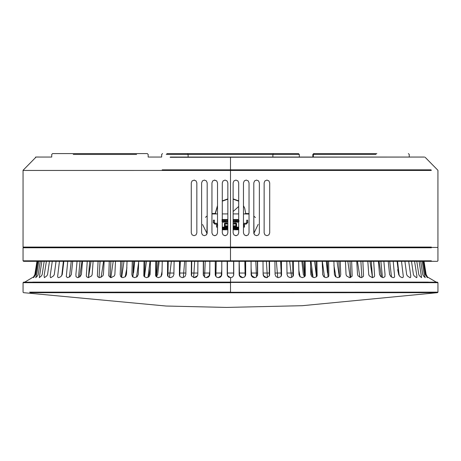 <?xml version="1.0" encoding="UTF-8"?>
<svg xmlns="http://www.w3.org/2000/svg" width="461" height="461" viewBox="0 0 461 461"><rect width="100%" height="100%" fill="white"/><g stroke="black" fill="none" stroke-linecap="round" stroke-linejoin="round"><path stroke-width="0.69" d="M227.843 222.991L227.843 223.337M238.694 227.82L236.666 227.354L233.133 227.82L235.675 227.82L233.133 227.82M227.843 227.82L225.337 227.82L227.843 227.82L224.34 227.354L222.288 227.82M222.288 221.459L227.843 221.459M233.133 221.459L238.694 221.459M233.133 226.512L236.602 226.512L236.602 223.337L235.45 223.337L235.45 222.991L233.191 223.337L233.133 222.991M227.803 223.337L226.414 223.337L226.414 222.991L224.438 223.337L224.438 226.512L227.843 226.512M233.133 225.815L235.911 225.815L236.602 226.512M236.602 223.337L235.911 224.034L233.133 224.034M224.438 223.337L225.135 224.034L225.135 225.815L224.438 226.512M222.288 227.855L227.843 227.855M233.133 227.855L238.694 227.855M222.288 228.725L227.843 228.725M233.133 228.725L238.694 228.725M239.098 221.424L235.732 221.424L235.732 220.554L239.098 220.554M235.732 220.554L233.133 220.554M235.732 221.424L233.133 221.424M224.265 221.424L224.265 220.554L225.308 220.554L225.308 221.424L221.943 221.424M227.843 221.424L225.308 221.424M227.843 220.554L225.308 220.554M224.265 220.554L221.943 220.554M217.454 224.841L216.687 224.841L216.687 227.158L216.687 226.812L216.687 227.158L217.454 227.158L217.661 224.841L216.964 224.144L214.878 224.144L213.316 222.582L214.878 224.144M243.587 224.841L243.587 227.158L244.359 227.158L244.359 224.841L244.359 225.187L244.359 224.841L243.385 224.841L244.076 224.144L246.162 224.144L247.73 222.582L246.162 224.144M213.316 222.582L213.506 220.531M247.73 222.582L247.569 220.531M217.511 223.378L216.964 223.28L217.511 223.378M216.964 223.28L215.074 223.28L214.377 222.582L214.377 220.341L214.031 219.995L213.506 220.341L214.377 220.341L214.031 219.995M243.471 223.401L244.076 223.28L243.471 223.401M247.569 222.582L246.007 224.144L247.569 222.582L247.569 220.375L246.698 220.375L246.698 222.582L246.007 223.28L244.076 223.28M215.074 224.144L213.506 222.582L215.074 224.144M213.506 222.582L213.506 220.341L213.852 219.995M247.05 220.03L246.698 220.375L247.05 220.03L247.569 220.375L247.223 220.03M234.828 227.584L235.848 227.855M226.184 227.584L225.175 227.855L226.184 227.584M235.761 228.604L235.761 229.215L238.13 229.215L238.13 228.604M225.279 228.604L225.279 229.215L222.917 229.215L222.917 228.604M227.843 219.58L221.943 219.58M244.359 226.812L244.359 227.158L244.359 226.812M216.687 225.187L216.687 224.841L216.687 225.187M213.662 220.185L213.316 220.531L213.662 220.185M247.378 220.185L247.73 220.531L247.378 220.185M225.544 223.337L226.414 223.337M234.58 223.337L235.45 223.337M235.346 235.64L236.487 235.64L235.346 235.64M245.684 235.64L246.819 235.64L245.684 235.64M255.411 217.552L253.804 216.082L253.855 233.439L258.16 224.357M249.032 214.054L243.471 213.916L249.032 214.054M238.694 213.916L233.133 213.916L238.694 213.916M227.843 213.916L222.288 213.916M217.511 213.916L212.435 213.962M202.552 224.484L207.093 233.612L207.179 215.886L205.497 217.344M73.247 154.447L136.623 154.447M36.442 157.051L51.724 157.051L51.724 154.447L52.594 153.576L147.295 153.576L148.165 154.447L148.165 157.051L161.661 157.051L161.661 154.447L162.531 153.576M166.237 154.447L299.322 154.447L299.322 157.051L312.829 157.051L312.829 154.447L376.003 154.447M312.829 154.447L313.699 153.576L376.85 153.576M272.877 157.051L272.877 154.447L273.482 153.576L187.506 153.576L298.451 153.576L299.322 154.447M166.847 153.576L187.506 153.576L188.117 154.447L188.117 157.051M230.488 261.329L230.488 260.811L23.05 260.811L23.574 261.329L437.408 261.329L437.933 260.811L437.933 247.776L437.587 247.424L230.494 247.424L429.635 247.424L230.494 247.424L230.488 247.079L431.335 247.079L230.488 247.079L230.494 170.449L23.425 170.455L162.042 170.449M192.076 247.424L23.396 247.424L23.05 247.079L230.488 247.079L230.488 229.803M194.064 180.084L196.029 180.896L196.841 182.861L196.841 232.92L196.029 234.885L194.064 235.698L192.099 234.885L191.28 232.92L191.28 182.861L192.099 180.896L194.444 180.113M204.396 180.084L206.361 180.896L207.179 182.861L207.179 232.92L206.361 234.885L204.396 235.698L206.361 234.885L207.179 232.92L207.179 182.861L206.361 180.896L204.396 180.084L202.431 180.896L201.618 182.861L201.618 232.92L202.431 234.885L204.396 235.698M214.734 235.698L212.763 234.885L211.951 232.92L211.951 182.861L212.763 180.896L214.63 180.084L216.699 180.896L217.511 182.861L217.511 232.92L216.699 234.885L214.734 235.698L216.699 234.885L217.511 232.92L217.511 182.861L216.699 180.896L214.342 180.113M225.066 180.084L227.031 180.896L227.843 182.861L227.843 232.92L227.031 234.885L225.066 235.698L223.101 234.885L222.288 232.92L222.288 182.861L223.101 180.896L225.066 180.084M235.917 180.084L237.882 180.896L238.694 182.861L238.694 232.92L237.882 234.885L235.917 235.698L233.952 234.885L233.133 232.92L233.133 182.861L233.952 180.896L235.917 180.084M246.249 180.084L248.22 180.896L249.032 182.861L249.032 232.92L248.22 234.885L246.249 235.698L244.284 234.885L243.471 232.92L243.471 182.861L244.284 180.896L246.145 180.084M256.587 180.084L258.552 180.896L259.364 182.861L259.364 232.92L258.552 234.885L256.587 235.698L258.552 234.885L259.364 232.92L259.364 182.861L258.552 180.896L256.587 180.084L254.622 180.896L253.804 182.861L253.804 232.92L254.622 234.885L256.587 235.698L254.622 234.885L253.804 232.92L253.804 182.861L254.622 180.896L256.587 180.084M266.919 180.084L268.884 180.896L269.702 182.861L269.702 232.92L268.884 234.885L266.919 235.698L264.954 234.885L264.141 232.92L264.141 182.861L264.954 180.896L266.919 180.084L264.954 180.896L264.141 182.861L264.141 232.92L264.954 234.885L266.919 235.698M170.132 157.305L424.541 157.051L230.488 157.051L230.488 169.832L431.087 169.832L230.488 169.832L230.494 170.449L431.335 170.443L230.488 170.432M230.488 157.051L170.524 157.051M225.636 235.64L224.495 235.64L225.636 235.64M215.299 235.64L214.163 235.64L215.299 235.64M244.682 213.916L245.73 213.483L249.032 213.604M243.471 205.721L244.705 208.222L245.73 213.483M233.133 211.524L238.694 206.465M238.694 201.157L233.133 199.164M217.511 205.975L215.379 213.524L216.336 213.916M227.843 199.175L222.288 201.18M227.843 198.887L222.288 200.892M217.511 205.577L215.189 213.483L211.951 213.564M206.92 234.084L207.179 215.299M238.694 200.869L233.133 198.875M253.804 215.477L253.999 233.94M437.437 282.178L32.691 282.103L428.321 282.109L230.529 282.103L230.604 277.649L232.373 277.13L233.468 275.862L233.756 274.52L233.727 261.329M227.192 261.329L227.227 274.52L227.538 275.862L228.644 277.13L230.604 277.649M215.258 261.329L215.241 274.641L215.535 275.862L216.63 277.13L218.353 277.649L220.358 277.13L221.464 275.862L221.77 274.52L221.787 261.329M203.324 261.329L203.266 274.842L204.615 277.13L206.326 277.649L208.337 277.13L209.461 275.862L209.784 274.52L209.847 261.329M191.401 261.329L191.309 275.027L191.707 276.174L194.306 277.649L196.323 277.13L197.464 275.862L197.798 274.52L197.919 261.329M179.496 261.329L179.375 275.217L180.09 276.675L182.297 277.649L184.89 276.675L185.829 274.52L186.002 261.329M167.62 261.329L167.476 275.407L168.127 276.675L170.311 277.649L172.91 276.675L173.883 274.52L174.114 261.329M155.783 261.329L155.616 275.592L156.193 276.675L158.354 277.649L160.964 276.675L161.961 274.52L162.255 261.329M144.005 261.329L143.809 275.782L144.31 276.675L146.431 277.649L149.053 276.675L150.079 274.52L150.442 261.329M132.301 261.329L131.863 274.52L132.48 276.675L134.566 277.649L137.194 276.675L138.254 274.52L138.692 261.329M120.707 261.329L120.183 274.52L120.747 276.675L122.782 277.649L125.409 276.675L126.51 274.52L127.034 261.329M109.269 261.329L108.75 275.891L111.107 277.649L114.386 275.885L114.875 274.52L115.504 261.329M98.072 261.329L97.375 275.891L97.767 276.744L99.593 277.649L102.878 275.891L103.402 274.52L104.163 261.329M87.244 261.329L86.311 275.885L86.72 276.865L88.339 277.649L91.606 275.891L92.177 274.52L93.105 261.329M77.062 261.329L75.898 274.52L76.013 276.669L77.546 277.649L80.053 276.675L81.378 274.52L82.536 261.329M67.732 261.329L66.292 276.669L67.577 277.649L69.968 276.669L71.34 274.52L72.717 261.329M59.429 261.329L57.613 276.675L57.959 277.407L58.639 277.649L60.864 276.669L62.258 274.52L63.837 261.329M52.272 261.329L50.186 275.851L50.399 277.493L50.866 277.649L53.603 275.851L54.289 274.52L56.035 261.329M46.394 261.329L44.089 275.851L44.389 277.649L46.866 275.851L47.558 274.52L49.448 261.329M41.87 261.329L39.306 277.649L41.484 275.845L42.176 274.52L44.175 261.329M38.793 261.329L36.724 274.52L35.699 277.649L37.548 275.845L38.223 274.52L40.291 261.329M37.191 261.329L35.082 274.52L33.63 277.649L35.774 274.52L37.883 261.329M33.348 277.338L34.863 274.52L36.966 261.329M134.721 261.329L133.604 272.699M150.361 267.945L149.168 274.52L148.338 276.081M159.149 261.329L157.697 274.52L156.394 276.606M197.781 274.831L197.348 275.828L194.018 277.649M209.813 271.201L209.121 275.828L206.2 277.649M221.781 269.287L221.234 275.828L218.312 277.649M230.391 277.649L227.429 275.528M33.688 276.819L24.808 282.103L23.574 282.172L23.067 282.697L23.062 292.147L23.511 292.666L166.093 306.029L226.53 307.424L302.278 305.695L437.501 292.666L437.95 292.147L230.506 292.268L230.506 282.697L23.067 282.697M242.676 277.649L239.818 275.828L239.455 274.52L239.184 261.329M254.783 277.643L251.931 275.828L251.499 274.52L251.084 267.853M267.028 277.649L266.337 277.614L263.704 275.828L263.098 273.776M304.64 276.6L303.344 274.52L301.886 261.329M312.702 276.087L311.872 274.52L310.518 265.991M327.414 272.618L326.313 261.329M424.022 261.329L426.137 274.52L427.681 277.372M423.1 261.329L425.215 274.52L427.335 277.649L425.912 274.52L423.797 261.329M420.68 261.329L422.754 274.52L423.434 275.851L425.221 277.649L424.258 274.52L422.19 261.329M416.79 261.329L418.795 274.52L419.487 275.851L421.573 277.649L419.095 261.329M411.512 261.329L413.402 274.52L414.099 275.857L416.45 277.649L416.871 277.557L416.877 275.851L414.566 261.329M404.914 261.329L406.66 274.52L407.351 275.857L409.933 277.649L410.555 277.493L410.774 275.857L408.677 261.329M397.105 261.329L398.684 274.52L400.079 276.669L402.119 277.649L402.989 277.407L403.335 276.669L401.514 261.329M388.22 261.329L389.603 274.52L390.974 276.669L393.152 277.649L394.311 277.28L394.651 276.669L393.204 261.329M378.395 261.329L379.553 274.52L380.872 276.675L383.154 277.649L384.918 276.669L385.033 274.52L383.875 261.329M367.82 261.329L368.748 274.52L369.319 275.891L372.344 277.649L374.205 276.865L374.62 275.885L373.681 261.329M356.762 261.329L357.523 274.52L358.047 275.891L361.072 277.649L363.216 276.658L363.55 275.891L362.853 261.329M345.416 261.329L346.05 274.52L346.539 275.891L349.559 277.649L351.962 276.393L352.169 275.891L351.651 261.329M333.885 261.329L334.409 274.52L335.51 276.675L337.873 277.649L340.172 276.675L340.737 274.52L340.212 261.329M322.227 261.329L322.665 274.52L323.726 276.675L326.083 277.649L328.439 276.675L328.843 275.978L328.618 261.329M310.478 261.329L310.841 274.52L311.867 276.675L314.218 277.649L316.615 276.675L317.11 275.782L316.914 261.329M298.665 261.329L298.959 274.52L299.955 276.675L302.295 277.649L304.727 276.675L305.303 275.592L305.136 261.329M286.805 261.329L287.036 274.52L288.004 276.675L290.332 277.649L292.793 276.675L293.444 275.407L293.3 261.329M274.912 261.329L275.084 274.52L276.03 276.675L278.346 277.649L280.83 276.675L281.544 275.217L281.423 261.329M263 261.329L263.116 274.52L263.456 275.862L264.597 277.13L266.337 277.649L269.305 275.995L269.61 275.027L269.518 261.329M251.066 261.329L251.136 274.52L251.458 275.862L252.582 277.13L254.316 277.649L256.304 277.13L257.653 274.837L257.595 261.329M239.132 261.329L239.15 274.52L239.455 275.862L240.561 277.13L242.29 277.649L244.29 277.13L245.385 275.862L245.678 274.641L245.661 261.329M245.604 275.217L245.586 261.329M257.469 275.655L257.394 261.329M269.189 261.329L269.322 275.966M281.158 276.225L280.962 261.329M292.966 276.456L292.695 261.329M304.727 276.669L304.375 261.329M316.425 276.877L315.987 261.329M328.03 277.078L327.489 261.329M339.509 277.274L338.858 261.329M350.014 261.329L350.815 277.453M360.882 261.329L361.862 277.597M371.249 261.329L372.494 277.649M382.457 277.551L380.89 261.329M391.493 277.067L389.706 261.329M399.168 275.574L397.555 261.329M398.811 274.877L397.659 269.645M379.034 261.329L381.426 277.084M372.476 277.338L369.97 261.329M368.777 274.647L368.875 275.004M359.937 277.43L357.454 261.329M347.819 261.329L350.199 277.626M339.382 277.349L337.054 261.329M333.931 265.415L335.913 277.003M326.451 261.329L327.875 274.716M324.521 277.245L322.331 261.329M314.604 261.329L316.396 276.283M313.059 277.43L311.014 261.329M304.675 276.727L302.883 261.329M298.774 269.996L300.117 276.825M289.664 261.329L291.629 277.47M280.657 261.329L281.014 269.506M277.741 277.591L276.37 261.329M267.403 277.545L266.377 261.329M256.483 277.003L255.809 261.329M245.143 276.283L244.82 261.329M233.623 275.453L233.606 261.329M227.44 261.329L227.429 275.603M216.226 261.329L215.898 276.45M205.237 261.329L204.563 277.096M194.669 261.329L193.643 277.58M184.659 261.329L183.299 277.568M179.882 270.872L180.372 261.329M171.383 261.329L169.394 277.505M162.105 271.172L160.97 276.669M156.337 276.825L158.152 261.329M147.993 277.378L150.021 261.329M146.431 261.329L144.495 276.756M138.686 262.009L136.548 277.159M133.004 275.315L134.577 261.329M125.15 276.894L126.925 267.824M123.974 261.329L121.629 277.395M110.836 277.637L113.21 261.329M103.569 261.329L101.115 277.372M100.031 262.684L100.06 261.329M91.053 261.329L88.443 277.562M79.626 277.003L81.989 261.329M63.388 261.329L61.786 275.557M71.236 261.329L69.455 277.067M80.041 261.329L78.479 277.551M88.437 277.649L89.682 261.329M99.063 277.597L100.043 261.329M110.104 277.453L110.905 261.329M122.067 261.329L121.416 277.274M133.431 261.329L132.895 277.084M144.933 261.329L144.495 276.877M156.544 261.329L156.193 276.669M168.225 261.329L167.954 276.456M179.957 261.329L179.761 276.225M191.724 261.329L191.597 275.966M203.526 261.329L203.451 275.661M215.333 261.329L215.316 275.217M427.382 276.928L436.204 282.103L437.431 282.172L437.944 282.697L23.58 282.172M230.529 282.103L32.691 282.103L230.529 282.103M230.506 292.649L30.092 292.677L230.506 292.764L230.506 292.268L29.66 292.159L230.506 292.13M23.396 247.424L23.05 247.776L431.335 247.776L230.488 247.776L230.494 247.424M230.488 260.811L431.329 260.811L230.488 260.811L230.488 247.776M170.293 157.051L412.169 157.051L170.293 157.051M179.842 273.033L185.875 273.033L179.842 273.033M191.649 273.033L197.832 273.033L191.649 273.033M203.48 273.033L209.801 273.033L203.48 273.033M215.322 273.033L221.776 273.033L215.322 273.033M227.215 273.033L233.75 273.033L227.215 273.033M239.144 273.033L245.598 273.033L239.144 273.033M251.118 273.033L257.44 273.033L251.118 273.033M263.087 273.033L269.27 273.033L263.087 273.033M275.044 273.033L281.077 273.033L275.044 273.033M286.978 273.033L292.844 273.033L286.978 273.033M173.941 273.033L168.075 273.033L173.941 273.033M222.288 222.156L227.843 222.156M233.133 222.156L238.694 222.156M238.694 227.123L233.133 227.123M227.843 227.123L222.288 227.123M227.843 224.034L225.135 224.034M225.135 225.815L227.843 225.815M235.911 225.815L235.911 224.034M238.694 228.028L233.133 228.028M227.843 228.028L222.288 228.028M222.288 228.552L227.843 228.552M233.133 228.552L238.694 228.552M236.775 220.554L236.775 221.424M238.694 228.927L238.13 228.927M235.761 228.927L233.133 228.927M227.843 228.927L225.279 228.927M222.917 228.927L222.288 228.927M222.288 229.699L227.843 229.699M233.133 229.699L238.694 229.699M233.133 220.352L238.694 220.352M238.694 219.58L233.133 219.58M222.288 220.352L227.843 220.352M313.347 157.051L313.347 154.447L314.189 153.576M230.488 169.832L162.197 169.838M23.05 247.079L23.056 170.374M437.587 247.43L437.933 247.079L437.927 170.38M230.488 198.674L230.488 198.962M230.506 292.764L437.501 292.666M238.694 219.482L233.133 219.482M227.843 219.482L222.288 219.482M222.288 229.803L227.843 229.803M233.133 229.803L238.694 229.803M244.457 227.06L244.457 224.945M216.584 224.945L216.584 227.06M409.253 157.051L409.253 154.447L408.388 153.576M39.974 157.051C36.137 156.953 34.754 157.04 35.831 157.305L23.067 170.288M425.151 157.305L437.915 170.288M437.944 282.697L437.95 292.147M23.05 247.776L23.05 260.811"/></g></svg>
